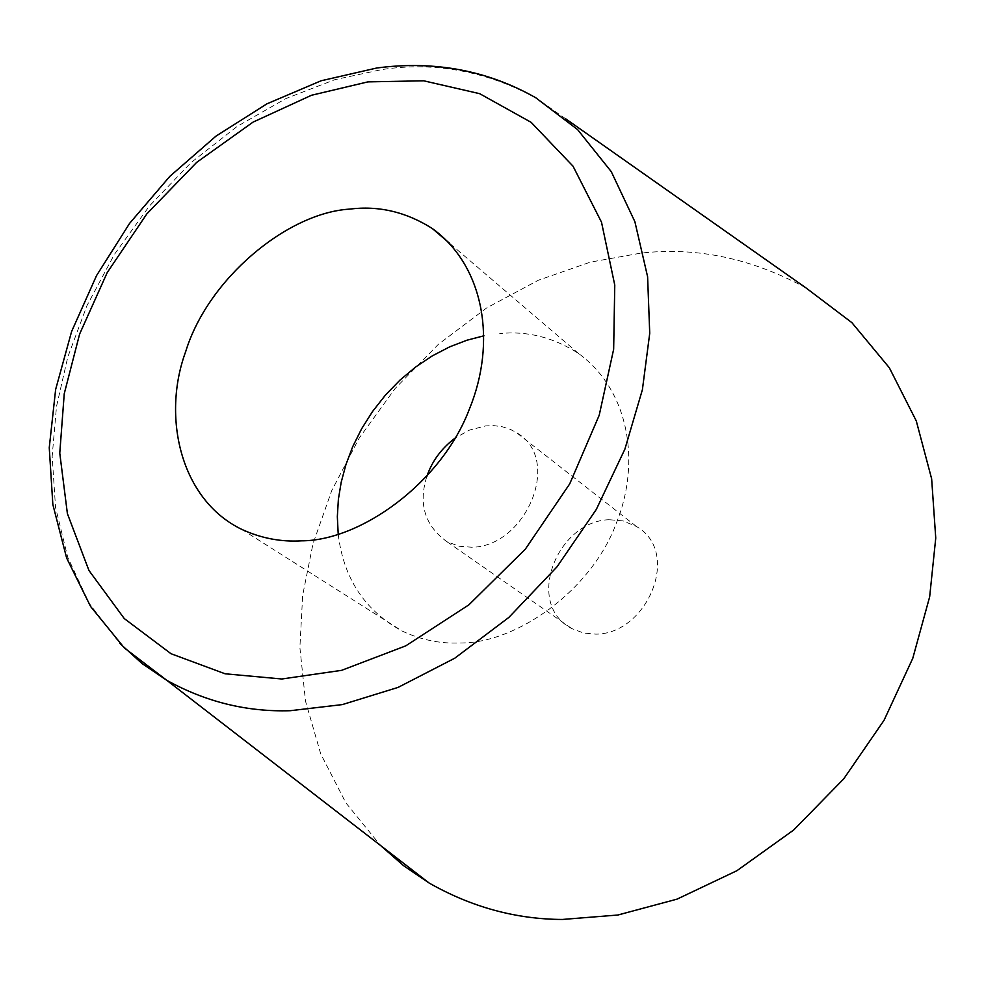 <?xml version="1.0" encoding="UTF-8"?>
<svg xmlns="http://www.w3.org/2000/svg" width="985" height="985" viewBox="0 0 985 985"><rect width="100%" height="100%" fill="white"/><g stroke="black" fill="none" stroke-linecap="round" stroke-linejoin="round"><path stroke-width="0.74" stroke-dasharray="4.92 3.69" d="M806.099 287.989C751.678 258.341 696.53 246.73 640.656 253.157L590.274 262.158L538.253 280.282L486.775 307.862L438.288 344.393L395.133 388.496L359.205 438.091L331.699 490.69L312.984 543.818L302.666 595.322L299.883 647.49L305.498 701.111L320.691 753.808L345.846 802.824L380.432 845.389M609.309 519.711C557.202 520.794 524.069 604.125 571.854 628.602L583.686 633.047L595.851 634.143C647.071 634.205 681.817 552.351 636.507 526.532L623.148 520.93L609.309 519.711M338.212 534.289C343.58 578.651 365.029 610.971 402.557 631.237C421.112 639.893 440.172 643.808 459.712 642.971C515.697 643.833 591.394 590.951 616.376 523.072C641.075 462.113 629.107 390.159 578.503 353.455C553.484 337.375 527.221 330.751 499.727 333.558M426.764 476.703C418.194 504.086 424.941 525.768 447.005 541.75L459.355 546.281L472.086 547.254C525.83 546.527 563.42 459.059 516.226 432.477L510.439 429.423L502.301 426.764L493.965 425.643L485.605 425.914L469.316 430.149L455.193 438.017M565.747 118.853L535.766 97.761C485.753 71.031 434.52 61.612 382.057 69.529L334.9 79.662L285.945 98.549L237.2 126.4L190.93 162.697L149.363 206.074L114.334 254.499L87 305.584L67.817 356.952L56.49 406.571L52.168 456.363L55.542 507.361L67.756 557.288L89.327 603.522L119.862 643.464M447.005 541.75L571.854 628.602M636.507 526.532L516.226 432.477M241.707 529.351L402.557 631.237M578.503 353.455L449.517 243.233"/><path stroke-width="1.48" d="M380.432 845.389L403.727 865.79L429.189 883.065C471.519 907.111 515.894 919.251 562.3 919.461L617.878 915.016L677.064 899.133L736.891 870.715L793.701 829.998L843.763 778.815L884.038 720.306L912.763 658.349L929.668 596.787L935.75 538.044L931.65 478.858L916.284 420.94L889.344 367.774L851.877 322.637L806.099 287.989L565.747 118.853M483.943 335.799L466.988 340.194L449.714 346.831L432.501 355.77L415.769 366.925L399.959 380.124L385.443 395.096L372.576 411.459L361.618 428.795L352.716 446.661L345.932 464.6L341.192 482.256L338.384 499.333L337.338 516.645L338.212 534.289M455.193 438.017C441.354 448.458 431.886 461.349 426.764 476.703M367.922 81.878L311.445 95.274L252.985 122.152L196.668 162.39L146.888 213.819L107.217 272.586L79.637 334.001L64.247 393.704L59.765 453.162L67.399 513.653L88.945 570.475L124.27 618.568L171.033 653.732L225.109 673.789L281.772 678.997L341.61 670.342L405.697 645.889L468.922 604.802L525.325 549.162L569.712 483.881L599.2 415.264L613.655 349.256L614.763 285.071L601.503 222.179L573.048 166.219L531.124 122.325L479.658 93.673L423.673 80.795L367.922 81.878M301.705 540.827C360.732 540.703 441.748 482.478 469.352 409.157C496.551 343.26 485.051 266.504 432.267 228.495C406.14 211.923 378.572 205.459 349.564 209.115C287.177 212.957 207.958 278.792 185.673 351.645C161.823 416.273 180.095 499.58 241.707 529.351C261.074 538.266 281.082 542.095 301.705 540.827M290.279 710.702L342.337 704.595L398.075 687.407L454.738 658.226L508.913 617.373L557.079 566.744L596.307 509.43L624.872 449.197L642.392 389.715L649.731 333.275L647.601 276.723L634.894 221.724L611.266 171.636L577.555 129.552L535.766 97.761C487.476 70.378 434.52 60.442 376.886 67.977L321.11 80.77L266.972 103.807L216.072 136.053L169.851 176.34L129.626 223.336L96.542 275.591L71.609 331.514L55.64 389.457L49.25 447.707L52.845 504.505L66.635 558.027L90.558 606.44L124.233 647.834L166.785 680.315C205.742 701.923 246.903 712.057 290.279 710.702M119.862 643.464L142.135 663.607L166.785 680.315L429.189 883.065M449.517 243.233L432.267 228.495"/></g></svg>
